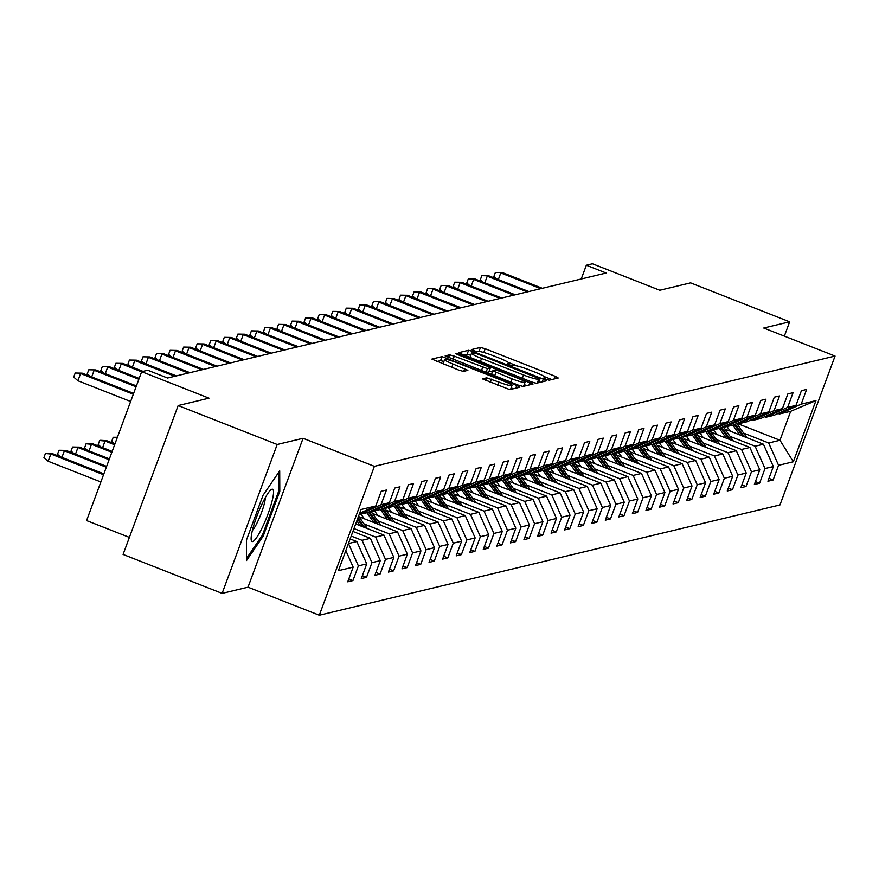 <?xml version="1.0" encoding="UTF-8"?>
<svg xmlns="http://www.w3.org/2000/svg" width="879" height="879" viewBox="0 0 879 879"><rect width="100%" height="100%" fill="white"/><g stroke="black" fill="none" stroke-linecap="round" stroke-linejoin="round"><path stroke-width="1.32" d="M545.848 379.245L549.166 380.178L558.22 378.003L555.187 376.278L485.197 348.754L480.461 347.425L471.397 349.6L476.847 351.743L478.011 351.457A13.57 1.582 20.3 0 1 493.185 355.698L499.019 357.995A13.57 1.582 20.3 0 1 509.018 363.346A13.57 1.582 20.3 0 1 508.732 363.532L507.502 363.862L509.688 365.027L514.171 365.675A13.57 1.582 20.3 0 1 529.345 369.916L535.179 372.213A13.57 1.582 20.3 0 1 545.178 377.574A13.57 1.582 20.3 0 1 544.892 377.761L543.661 378.08L545.848 379.245M482.329 378.838L509.743 389.617L519.808 387.21L516.764 385.474L442.038 356.621L431.886 359.093L458.728 370.092L463.475 371.421L467.87 370.334L452.982 364.027A11.339 1.318 20.3 0 1 444.62 359.544A11.339 1.318 20.3 0 1 457.541 362.939L503.623 381.057A11.339 1.318 20.3 0 1 511.974 385.54A11.339 1.318 20.3 0 1 499.052 382.145L486.636 377.805L482.274 378.992M784.354 336.119L789.639 321.824L690.608 282.873L659.766 290.257L592.424 263.777L586.337 265.238L606.147 273.028L167.548 378.014L147.738 370.235L141.662 371.685L86.581 520.577L129.389 537.399M277.193 444.488L222.112 593.38L248.01 587.183L303.079 438.291L277.193 444.488L178.162 405.549L209.004 398.165L141.662 371.685M303.079 438.291L374.388 466.331L835.05 356.061L779.97 504.942L319.308 615.223L374.388 466.331M789.639 321.824L763.752 328.021L835.05 356.061M531.52 381.936L536.267 383.266L546.331 380.86L543.288 379.124L473.309 351.6L468.562 350.281L458.409 352.743L531.52 381.936M533.07 384.035L523.005 386.441L518.258 385.112L445.148 355.918L449.543 354.83L454.289 356.149L487.405 368.642L490.361 367.894L487.23 366.224L457.684 354.6L455.498 353.435L458.871 354.314L533.07 384.035M222.112 593.38L123.082 554.44L178.162 405.549M348.798 578.942L352.951 580.579L358.379 565.889L366.73 563.889L361.291 578.58L366.51 577.327L371.938 562.648L380.277 560.648L374.85 575.338L380.058 574.086L385.496 559.396L393.836 557.407L388.397 572.086L393.616 570.845L399.044 556.154L407.384 554.155L401.956 568.845L407.164 567.603L412.603 552.913L420.942 550.913L415.503 565.604L420.722 564.351L426.15 549.661L434.501 547.672L429.062 562.351L434.281 561.11L439.709 546.419L448.048 544.42L442.62 559.11L447.829 557.868L453.267 543.178L461.607 541.178L456.168 555.869L461.387 554.616L466.815 539.937L475.154 537.937L469.727 552.627L474.935 551.375L480.373 536.684L488.713 534.696L483.274 549.375L488.493 548.133L493.921 533.443L502.272 531.443L496.833 546.134L502.052 544.881L507.48 530.202L515.819 528.202L510.391 542.892L515.599 541.64L521.038 526.95L529.378 524.961L523.939 539.64L529.158 538.398L534.586 523.708L542.925 521.708L537.498 536.399L542.706 535.146L548.144 520.467L556.484 518.467L551.045 533.157L556.264 531.905L561.692 517.215L570.042 515.226L564.604 529.905L569.812 528.664L575.251 513.973L583.59 511.974L578.162 526.664L583.37 525.422L588.809 510.732L597.149 508.732L591.71 523.423L596.929 522.17L602.357 507.48L610.696 505.491L605.268 520.181L610.476 518.929L615.915 504.238L624.255 502.239L618.816 516.929L624.035 515.687L629.463 500.997L637.802 498.997L632.375 513.688L637.583 512.435L643.021 497.756L651.361 495.756L645.933 510.446L651.141 509.194L656.58 494.503L664.92 492.515L659.481 507.194L664.7 505.952L670.128 491.262L678.467 489.262L673.039 503.953L678.247 502.7L683.686 488.021L692.026 486.021L686.587 500.711L691.806 499.459L697.234 484.768L705.573 482.78L700.145 497.459L705.354 496.217L710.792 481.527L719.132 479.527L713.704 494.218L718.912 492.965L724.351 478.286L732.69 476.286L727.252 490.976L732.471 489.724L737.899 475.034L746.238 473.045L740.81 487.724L746.018 486.483L751.457 471.792L759.797 469.793L754.358 484.483L759.577 483.241L765.005 468.551L773.344 466.551L767.916 481.242L773.124 479.989L778.563 465.31L793.33 461.772L815.954 400.604L790.682 411.306L779.387 414.009L778.08 413.493M352.951 580.579L347.743 581.821L353.171 567.142L338.404 570.669L361.027 509.512L375.794 505.974L381.233 491.284L386.441 490.032L381.014 504.722L389.353 502.733L394.781 488.043L400 486.79L394.561 501.48L402.901 499.481L408.339 484.79L413.548 483.549L408.12 498.239L416.459 496.239L421.887 481.549L427.106 480.308L421.667 494.987L430.018 492.998L435.446 478.308L440.665 477.055L435.226 491.746L443.565 489.746L449.004 475.067L454.212 473.814L448.784 488.504L457.124 486.505L462.552 471.814L467.771 470.573L462.332 485.252L470.672 483.263L476.11 468.573L481.318 467.32L475.891 482.011L484.23 480.011L489.658 465.332L494.877 464.079L489.438 478.769L497.789 476.77L503.217 462.079L508.425 460.838L502.997 475.517L511.336 473.528L516.775 458.838L521.983 457.585L516.555 472.276L524.895 470.276L530.323 455.597L535.542 454.344L530.103 469.034L538.442 467.035L543.881 452.344L549.089 451.103L543.661 465.793L552.001 463.793L557.429 449.103L562.648 447.861L557.209 462.541L565.56 460.552L570.987 445.862L576.195 444.609L570.768 459.299L579.107 457.3L584.546 442.609L589.754 441.368L584.326 456.058L592.666 454.058L598.094 439.368L603.313 438.127L597.874 452.806L606.213 450.817L611.652 436.127L616.86 434.874L611.432 449.565L619.772 447.565L625.2 432.886L630.419 431.633L624.98 446.323L633.319 444.324L638.758 429.633L643.966 428.392L638.539 443.071L646.878 441.082L652.317 426.392L657.525 425.139L652.097 439.83L660.437 437.83L665.864 423.151L671.084 421.898L665.645 436.588L673.984 434.589L679.423 419.898L684.631 418.657L679.203 433.347L687.543 431.347L692.971 416.657L698.19 415.404L692.751 430.095L701.09 428.106L706.529 413.416L711.737 412.163L706.309 426.853L714.649 424.854L720.088 410.163L725.296 408.922L719.868 423.612L728.208 421.612L733.635 406.922L738.854 405.68L733.416 420.36L741.755 418.371L747.194 403.681L752.402 402.428L746.974 417.118L755.314 415.119L760.742 400.439L765.961 399.187L760.522 413.877L768.861 411.877L774.3 397.187L779.508 395.946L774.08 410.625L782.42 408.636L787.859 393.946L793.067 392.693L787.628 407.384L795.978 405.384L801.406 390.705L806.625 389.452L801.187 404.142L815.954 400.604M350.139 538.937L356.83 541.563L348.436 543.541M359.159 514.567L367.554 512.589L389.353 502.733M348.491 543.563L358.379 565.889M356.83 541.563L366.73 563.889M381.014 504.722L359.214 514.589M352.908 531.443L370.389 538.322L362.049 540.321L351.204 536.058M371.454 510.831L372.762 511.347L381.101 509.348L402.901 499.481M362.049 540.321L371.938 562.648M370.389 538.322L380.277 560.648M394.561 501.48L372.762 511.347M355.676 523.961L383.947 535.08L375.597 537.069L353.973 528.565M385.002 507.579L386.32 508.095L394.66 506.106L416.459 496.239M375.597 537.069L385.496 559.396M383.947 535.08L393.836 557.407M408.12 498.239L386.32 508.095M358.918 516.665L397.495 531.828L389.155 533.828L364.126 523.983M398.561 504.337L399.868 504.854L408.219 502.854L430.018 492.998M389.155 533.828L399.044 556.154M397.495 531.828L407.384 554.155M421.667 494.987L399.868 504.854M372.476 513.413L411.053 528.587L402.714 530.586L377.684 520.742M364.488 518.852L360.972 514.171M412.108 501.096L413.427 501.612L421.766 499.613L443.565 489.746M402.714 530.586L412.603 552.913M411.053 528.587L420.942 550.913M435.226 491.746L413.427 501.612M386.024 510.172L424.601 525.345L416.261 527.334L391.232 517.5M378.047 515.61L374.52 510.93M425.667 497.855L426.985 498.371L435.325 496.371L457.124 486.505M416.261 527.334L426.15 549.661M424.601 525.345L434.501 547.672M448.784 488.504L426.985 498.371M399.582 506.93L438.16 522.093L429.82 524.093L404.79 514.248M391.594 512.358L388.078 507.677M439.225 494.602L440.533 495.119L448.872 493.13L470.672 483.263M429.82 524.093L439.709 546.419M438.16 522.093L448.048 544.42M462.332 485.252L440.533 495.119M413.13 503.678L451.718 518.852L443.368 520.851L418.338 511.007M452.773 491.361L454.091 491.877L462.431 489.878L484.23 480.011M443.368 520.851L453.267 543.178M451.718 518.852L461.607 541.178M475.891 482.011L454.091 491.877M426.689 500.437L465.266 515.61L456.926 517.61L431.897 507.765M466.331 488.12L467.639 488.636L475.989 486.636L497.789 476.77M456.926 517.61L466.815 539.937M465.266 515.61L475.154 537.937M489.438 478.769L467.639 488.636M440.247 497.195L478.824 512.358L470.485 514.358L445.455 504.513M479.879 484.867L481.198 485.384L489.537 483.395L511.336 473.528M470.485 514.358L480.373 536.684M478.824 512.358L488.713 534.696M502.997 475.517L481.198 485.384M453.795 493.943L492.372 509.117L484.032 511.117L459.003 501.272M493.438 481.626L494.756 482.142L503.096 480.143L524.895 470.276M484.032 511.117L493.921 533.443M492.372 509.117L502.272 531.443M516.555 472.276L494.756 482.142M467.353 490.702L505.93 505.875L497.591 507.875L472.561 498.03M506.996 478.385L508.304 478.901L516.643 476.901L538.442 467.035M497.591 507.875L507.48 530.202M505.93 505.875L515.819 528.202M530.103 469.034L508.304 478.901M480.901 487.46L519.489 502.634L511.138 504.623L486.109 494.789M520.544 475.132L521.862 475.649L530.202 473.66L552.001 463.793M511.138 504.623L521.038 526.95M519.489 502.634L529.378 524.961M543.661 465.793L521.862 475.649M494.459 484.219L533.037 499.382L524.697 501.382L499.668 491.537M534.102 471.891L535.41 472.408L543.76 470.408L565.56 460.552M524.697 501.382L534.586 523.708M533.037 499.382L542.925 521.708M557.209 462.541L535.41 472.408M508.018 480.967L546.595 496.141L538.256 498.14L513.226 488.295M547.65 468.65L548.968 469.166L557.308 467.167L579.107 457.3M538.256 498.14L548.144 520.467M546.595 496.141L556.484 518.467M570.768 459.299L548.968 469.166M521.566 477.726L560.143 492.899L551.803 494.888L526.774 485.054M513.589 483.164L510.062 478.473M561.209 465.398L562.527 465.925L570.867 463.925L592.666 454.058M551.803 494.888L561.692 517.215M560.143 492.899L570.042 515.226M584.326 456.058L562.527 465.925M535.124 474.484L573.701 489.647L565.362 491.647L540.332 481.802M527.136 479.912L523.62 475.231M574.767 462.156L576.075 462.673L584.414 460.673L606.213 450.817M565.362 491.647L575.251 513.973M573.701 489.647L583.59 511.974M597.874 452.806L576.075 462.673M548.672 471.232L587.249 486.406L578.909 488.405L553.88 478.561M588.315 458.915L589.633 459.431L597.973 457.432L619.772 447.565M578.909 488.405L588.809 510.732M587.249 486.406L597.149 508.732M611.432 449.565L589.633 459.431M562.23 467.991L600.807 483.164L592.468 485.153L567.438 475.319M554.253 473.429L550.726 468.749M601.873 455.674L603.181 456.19L611.531 454.19L633.319 444.324M592.468 485.153L602.357 507.48M600.807 483.164L610.696 505.491M624.98 446.323L603.181 456.19M575.789 464.749L614.366 479.912L606.027 481.912L580.997 472.067M567.801 470.177L564.274 465.496M615.421 452.421L616.739 452.938L625.079 450.949L646.878 441.082M606.027 481.912L615.915 504.238M614.366 479.912L624.255 502.239M638.539 443.071L616.739 452.938M589.337 461.497L627.914 476.671L619.574 478.67L594.545 468.826M581.36 466.936L577.833 462.255M628.979 449.18L630.298 449.696L638.637 447.697L660.437 437.83M619.574 478.67L629.463 500.997M627.914 476.671L637.802 498.997M652.097 439.83L630.298 449.696M602.895 458.256L641.472 473.429L633.133 475.429L608.103 465.584M642.538 445.939L643.846 446.455L652.185 444.455L673.984 434.589M633.133 475.429L643.021 497.756M641.472 473.429L651.361 495.756M665.645 436.588L643.846 446.455M616.443 455.014L655.02 470.188L646.68 472.177L621.651 462.332M608.466 460.453L604.939 455.761M656.086 442.686L657.404 443.203L665.744 441.214L687.543 431.347M646.68 472.177L656.58 494.503M655.02 470.188L664.92 492.515M679.203 433.347L657.404 443.203M630.001 451.773L668.578 466.936L660.239 468.936L635.209 459.091M622.024 457.201L618.497 452.52M669.644 439.445L670.952 439.961L679.291 437.962L701.09 428.106M660.239 468.936L670.128 491.262M668.578 466.936L678.467 489.262M692.751 430.095L670.952 439.961M643.56 448.521L682.137 463.694L673.797 465.694L648.768 455.849M683.192 436.204L684.51 436.72L692.85 434.72L714.649 424.854M673.797 465.694L683.686 488.021M682.137 463.694L692.026 486.021M706.309 426.853L684.51 436.72M657.107 445.279L695.685 460.453L687.345 462.442L662.316 452.608M696.75 432.951L698.069 433.468L706.408 431.479L728.208 421.612M687.345 462.442L697.234 484.768M695.685 460.453L705.573 482.78M719.868 423.612L698.069 433.468M670.666 442.038L709.243 457.201L700.904 459.201L675.874 449.356M710.309 429.71L711.616 430.227L719.956 428.227L741.755 418.371M700.904 459.201L710.792 481.527M709.243 457.201L719.132 479.527M733.416 420.36L711.616 430.227M684.214 438.786L722.791 453.96L714.451 455.959L689.422 446.114M723.856 426.469L725.175 426.985L733.515 424.986L755.314 415.119M714.451 455.959L724.351 478.286M722.791 453.96L732.69 476.286M746.974 417.118L725.175 426.985M697.772 435.544L736.349 450.718L728.01 452.707L702.98 442.873M737.415 423.228L738.723 423.744L747.062 421.744L768.861 411.877M728.01 452.707L737.899 475.034M736.349 450.718L746.238 473.045M760.522 413.877L738.723 423.744M711.32 432.303L749.908 447.466L741.557 449.466L716.528 439.621M750.963 419.975L752.281 420.492L760.621 418.503L782.42 408.636M741.557 449.466L751.457 471.792M749.908 447.466L759.797 469.793M774.08 410.625L752.281 420.492M724.878 429.051L763.455 444.225L755.116 446.224L730.086 436.38M716.901 434.49L713.374 429.809M764.521 416.734L765.829 417.25L774.179 415.251L795.978 405.384M755.116 446.224L765.005 468.551M763.455 444.225L773.344 466.551M787.628 407.384L765.829 417.25M737.041 423.392L779.97 440.269L768.675 442.983L743.645 433.138M730.449 431.248L726.933 426.568M768.675 442.983L778.563 465.31M790.682 411.306L779.97 440.269L793.33 461.772M801.187 404.142L779.387 414.009M248.01 587.183L319.308 615.223M586.337 265.238L581.25 278.984M345.832 550.573L353.171 567.142M375.794 505.974L359.632 513.292M768.982 478.363L773.124 479.989M755.424 481.604L759.577 483.241M741.876 484.845L746.018 486.483M728.317 488.098L732.471 489.724M714.759 491.339L718.912 492.965M701.211 494.58L705.354 496.217M687.653 497.833L691.806 499.459M674.105 501.074L678.247 502.7M660.547 504.315L664.7 505.952M646.999 507.568L651.141 509.194M633.44 510.809L637.583 512.435M619.882 514.05L624.035 515.687M606.334 517.291L610.476 518.929M592.776 520.544L596.929 522.17M579.228 523.785L583.37 525.422M565.669 527.026L569.812 528.664M552.111 530.279L556.264 531.905M538.563 533.52L542.706 535.146M525.005 536.761L529.158 538.398M511.457 540.014L515.599 541.64M497.899 543.255L502.052 544.881M484.34 546.496L488.493 548.133M470.792 549.749L474.935 551.375M457.234 552.99L461.387 554.616M443.686 556.231L447.829 557.868M430.128 559.473L434.281 561.11M416.569 562.725L420.722 564.351M403.021 565.966L407.164 567.603M389.463 569.207L393.616 570.845M375.915 572.46L380.058 574.086M362.357 575.701L366.51 577.327M246.439 540.135L246.538 560.549L263.206 536.124L279.797 491.284L279.709 470.869L263.03 495.306L246.439 540.135M278.478 490.768L279.797 491.284M262.074 535.674L263.206 536.124M480.099 351.6L479.022 351.446L480.461 347.425M551.792 379.552L544.431 376.651M517.544 366.082L508.271 362.434M470.77 355.237L467.079 354.303L463.442 355.171M539.893 382.398L538.86 381.991M539.948 378.937L476.385 353.567L471.836 352.94A13.57 1.582 20.3 0 0 471.551 353.127A13.57 1.582 20.3 0 0 481.549 358.478L523.532 374.992A13.57 1.582 20.3 0 0 538.706 379.234L539.948 378.937L538.552 382.717M470.342 356.962A13.57 1.582 20.3 0 0 470.056 357.149A13.57 1.582 20.3 0 0 470.803 358.061M535.135 383.123A13.57 1.582 20.3 0 0 536.212 383.277M486.34 372.564L488.834 371.817M489.251 370.872L492.306 372.07M524.181 384.606L526.631 385.573M512.127 378.893A11.339 1.318 20.3 0 0 525.038 382.288A11.339 1.318 20.3 0 0 516.687 377.805L500.448 371.421L495.712 370.092L492.767 370.839L512.127 378.893L510.897 382.222M444.62 359.544L443.137 363.576A11.339 1.318 20.3 0 0 443.434 364.082M443.917 361.467L440.555 360.654L436.918 361.522M513.369 388.749L511.117 387.859M746.897 437.709L736.789 423.502M739.843 434.94L732.877 425.139M744.216 436.654L735.327 424.161M734.404 424.579L742.524 435.995M496.657 278.907L493.899 276.467L495.382 272.446L502.348 272.567L542.343 288.301M498.338 279.566L500.788 272.94L540.783 288.675M495.382 272.446L502.348 272.567M252.647 541.552A28.084 4.791 111.5 0 0 267.974 514.05A28.084 4.791 111.5 0 0 272.007 489.24A28.084 4.791 111.5 0 0 270.787 489.944A28.084 4.791 111.5 0 0 257.866 513.644A28.084 4.791 111.5 0 0 251.185 539.805A28.084 4.791 111.5 0 0 252.647 541.552M252.405 530.444A19.228 3.285 111.5 0 0 260.689 514.753A19.228 3.285 111.5 0 0 265.304 497.624M278.401 472.781L278.489 491.735L262.414 535.179L246.527 558.451M733.339 440.961L723.241 426.744M726.285 438.181L719.319 428.381M730.658 439.907L721.78 427.414M720.857 427.831L728.966 439.236M719.791 444.203L709.683 429.996M712.726 441.423L705.76 431.633M703.343 437.731L700.069 433.138A27.436 26.842 -103.5 0 0 699.981 433.017M717.11 443.148L708.221 430.655M707.298 431.073L715.418 442.478M483.098 282.148L480.341 279.709L481.835 275.687L488.79 275.819L528.795 291.542M484.779 282.807L487.23 276.193L527.224 291.916M481.835 275.687L488.79 275.819M469.551 285.389L466.793 282.961L468.276 278.94L475.242 279.061L515.237 294.784M471.221 286.06L473.671 279.434L513.677 295.157M468.276 278.94L475.242 279.061M706.233 447.444L696.135 433.237M699.179 444.675L692.212 434.874M689.784 440.983L686.521 436.38A27.436 26.842 -103.5 0 0 686.433 436.259M703.552 446.389L694.674 433.896M693.751 434.314L701.86 445.73M692.685 450.696L682.576 436.478M685.62 447.916L678.654 438.116M676.237 444.225L672.962 439.621A27.436 26.842 -103.5 0 0 672.874 439.5M689.993 449.641L681.115 437.138M680.192 437.555L688.301 448.971M679.126 453.938L669.018 439.731M672.072 451.158L665.106 441.368M662.678 447.466L659.415 442.873A27.436 26.842 -103.5 0 0 659.327 442.752M676.445 452.883L667.557 440.39M666.634 440.808L674.753 452.213M455.992 288.642L453.234 286.202L454.729 282.181L461.684 282.302L501.678 298.036M457.673 289.301L460.124 282.675L500.118 298.41M454.729 282.181L461.684 282.302M442.434 291.883L439.687 289.444L441.17 285.422L448.136 285.543L488.131 301.277M444.115 292.542L446.565 285.917L486.559 301.651M441.17 285.422L448.136 285.543M428.886 295.124L426.128 292.696L427.612 288.664L434.578 288.795L474.572 304.519M430.567 295.783L433.017 289.169L473.012 304.892M427.612 288.664L434.578 288.795M415.327 298.377L412.57 295.937L414.064 291.916L421.019 292.037L461.025 307.76M417.009 299.036L419.459 292.41L459.453 308.144M414.064 291.916L421.019 292.037M401.78 301.618L399.022 299.179L400.505 295.157L407.471 295.278L447.466 311.012M403.461 302.277L405.9 295.652L445.906 311.386M400.505 295.157L407.471 295.278M388.221 304.859L385.463 302.431L386.958 298.399L393.913 298.53L433.907 314.253M389.902 305.518L392.353 298.904L432.347 314.627M386.958 298.399L393.913 298.53M374.663 308.111L371.916 305.672L373.399 301.651L380.365 301.772L420.36 317.495M376.344 308.771L378.794 302.145L418.789 317.868M373.399 301.651L380.365 301.772M361.115 311.353L358.357 308.914L359.841 304.892L366.807 305.013L406.801 320.747M362.796 312.012L365.246 305.387L405.241 321.121M359.841 304.892L366.807 305.013M347.557 314.594L344.799 312.155L346.293 308.133L353.248 308.265L393.254 323.988M349.238 315.253L351.688 308.639L391.682 324.362M346.293 308.133L353.248 308.265M334.009 317.835L331.251 315.407L332.734 311.386L339.701 311.507L379.695 327.23M335.69 318.506L338.129 311.88L378.135 327.603M332.734 311.386L339.701 311.507M320.45 321.088L317.693 318.648L319.187 314.627L326.142 314.748L366.136 330.482M322.132 321.747L324.582 315.121L364.576 330.856M319.187 314.627L326.142 314.748M306.892 324.329L304.145 321.89L305.628 317.868L312.594 317.989L352.589 333.723M308.573 324.988L311.023 318.374L351.018 334.097M305.628 317.868L312.594 317.989M293.344 327.57L290.586 325.142L292.07 321.11L299.036 321.242L339.03 336.965M295.025 328.241L297.476 321.615L337.47 337.338M292.07 321.11L299.036 321.242M279.786 330.823L277.028 328.383L278.522 324.362L285.477 324.483L325.483 340.217M281.467 331.482L283.917 324.856L323.911 340.591M278.522 324.362L285.477 324.483M266.238 334.064L263.48 331.625L264.964 327.603L271.93 327.724L311.924 343.458M267.919 334.723L270.369 328.098L310.364 343.832M264.964 327.603L271.93 327.724M252.68 337.305L249.922 334.877L251.416 330.845L258.371 330.976L298.366 346.7M254.361 337.965L256.811 331.35L296.805 347.073M251.416 330.845L258.371 330.976M239.121 340.558L236.374 338.118L237.857 334.097L244.823 334.218L284.818 349.941M240.802 341.217L243.252 334.591L283.258 350.325M237.857 334.097L244.823 334.218M225.573 343.799L222.816 341.36L224.299 337.338L231.265 337.459L271.259 353.193M227.254 344.458L229.705 337.833L269.699 353.567M224.299 337.338L231.265 337.459M212.015 347.04L209.257 344.612L210.751 340.58L217.706 340.711L257.712 356.434M213.696 347.699L216.146 341.085L256.141 356.808M210.751 340.58L217.706 340.711M665.568 457.179L655.47 442.972M658.514 454.41L651.548 444.609M649.131 450.718L645.856 446.114A27.436 26.842 -103.5 0 0 645.768 445.994M662.887 456.124L654.009 443.631M653.086 444.049L661.195 455.465M652.02 460.431L641.912 446.213M644.966 457.651L637.989 447.85M635.572 453.96L632.298 449.356A27.436 26.842 -103.5 0 0 632.21 449.235M649.339 459.376L640.45 446.873M639.527 447.29L647.647 458.706M638.462 463.672L628.364 449.455M631.408 460.893L624.442 451.103M635.781 462.618L626.903 450.125M625.98 450.542L634.089 461.947M624.914 466.914L614.806 452.707M617.849 464.145L610.883 454.344M622.233 465.859L613.344 453.366M612.421 453.784L620.53 465.2M611.355 470.155L601.247 455.948M604.302 467.386L597.335 457.585M594.907 463.694L591.644 459.091A27.436 26.842 -103.5 0 0 591.556 458.97M608.675 469.1L599.786 456.608M598.863 457.025L606.982 468.441M597.797 473.407L587.699 459.19M590.743 470.628L583.777 460.827M595.116 472.353L586.238 459.86M585.315 460.277L593.424 471.682M584.249 476.649L574.141 462.442M577.195 473.869L570.218 464.079M581.568 475.594L572.679 463.101M571.757 463.519L579.876 474.924M570.691 479.89L560.593 465.683M563.637 477.121L556.671 467.32M568.01 478.835L559.132 466.342M558.209 466.76L566.318 478.176M557.143 483.142L547.035 468.925M550.078 480.363L543.112 470.562M540.695 476.671L537.421 472.067A27.436 26.842 -103.5 0 0 537.333 471.946M554.462 482.088L545.573 469.595M544.65 470.012L552.759 481.417M543.585 486.384L533.476 472.177M536.531 483.604L529.565 473.814M540.904 485.329L532.015 472.836M531.092 473.254L539.212 484.659M530.026 489.625L519.928 475.418M522.972 486.856L516.006 477.055M527.345 488.57L518.467 476.077M517.544 476.495L525.653 487.911M516.478 492.877L506.37 478.659M509.424 490.097L502.458 480.297M500.03 486.406L496.756 481.802A27.436 26.842 -103.5 0 0 496.668 481.681M513.797 491.822L504.909 479.319M503.986 479.736L512.105 491.152M502.92 496.119L492.822 481.912M495.866 493.339L488.9 483.549M486.483 489.647L483.208 485.054A27.436 26.842 -103.5 0 0 483.12 484.922M500.239 495.064L491.361 482.571M490.438 482.989L498.547 494.394M489.372 499.36L479.264 485.153M482.307 496.591L475.341 486.79M472.924 492.899L469.65 488.295A27.436 26.842 -103.5 0 0 469.562 488.175M486.691 498.305L477.802 485.812M476.879 486.23L484.988 497.646M475.814 502.601L465.705 488.394M468.76 499.832L461.794 490.032M459.365 496.141L456.102 491.537A27.436 26.842 -103.5 0 0 456.014 491.416M473.133 501.546L464.244 489.054M463.321 489.471L471.441 500.887M462.255 505.854L452.158 491.636M455.201 503.074L448.235 493.273M445.818 499.382L442.544 494.789A27.436 26.842 -103.5 0 0 442.456 494.657M459.574 504.799L450.696 492.306M449.773 492.723L457.882 504.128M448.708 509.095L438.599 494.888M441.654 506.326L434.687 496.525M432.259 502.634L428.985 498.03A27.436 26.842 -103.5 0 0 428.908 497.91M446.027 508.04L437.138 495.547M436.215 495.965L444.334 507.37M435.149 512.336L425.051 498.129M428.095 509.567L421.129 499.766M418.712 505.875L415.437 501.272A27.436 26.842 -103.5 0 0 415.349 501.151M432.468 511.281L423.59 498.789M422.667 499.206L430.776 510.622M421.601 515.588L411.493 501.371M414.536 512.809L407.57 503.008M405.153 509.117L401.879 504.513A27.436 26.842 -103.5 0 0 401.791 504.392M418.92 514.534L410.032 502.041M409.109 502.458L417.217 513.863M408.043 518.83L397.934 504.623M400.989 516.05L394.023 506.26M405.362 517.775L396.473 505.282M395.55 505.7L403.67 517.105M394.484 522.071L384.387 507.864M387.43 519.302L380.464 509.501M391.803 521.016L382.925 508.523M382.002 508.941L390.111 520.357M114.479 443.741L111.721 441.313L113.204 437.281L117.401 437.259M117.259 437.665L113.204 437.281M380.937 525.323L370.828 511.106M373.883 522.544L366.917 512.743M378.256 524.269L369.367 511.765M368.444 512.193L376.564 523.598M100.92 446.993L98.162 444.554L99.657 440.533L100.525 440.324L106.612 440.654L105.051 441.027L114.622 444.796M99.657 440.533L105.051 441.027L102.601 447.653M106.612 440.654L114.94 443.928M367.378 528.565L358.566 516.16M360.324 525.785L356.83 520.862M364.697 527.51L357.907 517.951M357.489 519.082L363.005 526.84M87.373 450.235L84.615 447.796L86.098 443.774L93.064 443.895L91.493 444.269L111.853 452.278M86.098 443.774L91.493 444.269L89.054 450.894M93.064 443.895L112.171 451.41M353.83 531.806L353.138 530.839M73.814 453.476L71.056 451.048L72.55 447.015L79.506 447.147L77.945 447.521L109.084 459.761M72.55 447.015L77.945 447.521L75.495 454.135M79.506 447.147L109.403 458.893M60.255 456.728L57.509 454.289L58.992 450.268L65.958 450.389L64.387 450.762L106.315 467.243M58.992 450.268L64.387 450.762L61.937 457.388M65.958 450.389L106.634 466.386M198.467 350.292L195.709 347.853L197.193 343.832L204.159 343.953L244.153 359.676M200.148 350.952L202.599 344.326L242.593 360.049M197.193 343.832L204.159 343.953M184.909 353.534L182.151 351.095L183.645 347.073L190.6 347.194L230.595 362.928M186.59 354.193L189.04 347.568L229.034 363.302M183.645 347.073L190.6 347.194M171.35 356.775L168.603 354.336L170.087 350.314L177.053 350.446L217.047 366.169M173.031 357.434L175.481 350.82L215.487 366.543M170.087 350.314L177.053 350.446M157.802 360.016L155.045 357.588L156.539 353.567L163.494 353.688L203.488 369.411M159.484 360.687L161.934 354.061L201.928 369.784M156.539 353.567L163.494 353.688M144.244 363.269L141.486 360.829L142.98 356.808L149.935 356.929L189.941 372.663M145.925 363.928L148.375 357.303L188.37 373.037M142.98 356.808L149.935 356.929M130.696 366.51L127.938 364.071L129.422 360.049L136.388 360.17L176.382 375.904M132.377 367.169L134.828 360.555L174.822 376.278M129.422 360.049L136.388 360.17M117.138 369.751L114.38 367.323L115.874 363.291L122.829 363.423L143.024 371.356M118.819 370.411L121.269 363.796L141.618 371.795M115.874 363.291L122.829 363.423M103.59 373.004L100.832 370.564L102.316 366.543L109.282 366.664L139.168 378.42M105.26 373.663L107.71 367.037L138.849 379.278M102.316 366.543L109.282 366.664M90.032 376.245L87.274 373.806L88.768 369.784L95.723 369.905L136.399 385.903M91.713 376.904L94.163 370.279L136.08 386.771M88.768 369.784L95.723 369.905M48.158 461.255L43.95 457.53L45.433 453.509L52.399 453.63L50.839 454.003L48.158 461.255L100.865 481.978M45.433 453.509L50.839 454.003L103.546 474.737M52.399 453.63L103.865 473.869M133.311 394.253L80.604 373.531L77.923 380.772L73.715 377.058L75.209 373.026L82.176 373.157L133.63 393.385M77.923 380.772L130.63 401.494M75.209 373.026L82.176 373.157M544.551 378.684L544.892 377.761M508.392 364.466L508.732 363.532M483.813 352.49L485.197 348.754M554.188 378.97L555.187 376.278M467.079 354.303L468.562 350.281M472.902 352.677L473.309 351.6M542.299 381.827L543.288 379.124M480.319 361.807L481.549 358.478M522.313 378.322L523.532 374.992M537.311 383.013L538.706 379.234M448.488 357.676L449.543 354.83M453.059 359.478L454.289 356.149M481.439 370.63L482.67 367.312M486.01 372.432L487.405 368.642M488.779 371.982L490.262 367.96M458.629 354.973L458.871 354.314M529.037 384.991L530.026 382.299M491.449 374.575L492.8 370.938M494.657 375.838L495.888 372.509M485.582 380.651L486.636 377.805M490.152 382.453L491.372 379.124M497.833 385.474L499.052 382.145M451.751 367.345L452.982 364.027M463.738 371.356L464.738 368.653M440.555 360.654L442.038 356.621M446.224 359.445L446.785 357.951M515.775 388.166L516.764 385.474M544.727 378.772L545.178 377.574M508.567 364.554L509.018 363.346M538.596 382.706L540.003 378.904M470.056 357.149L471.551 353.127M488.867 371.927L490.361 367.894M523.554 386.31L525.038 382.288M491.394 374.553L492.767 370.839M510.534 389.419L511.974 385.54"/></g></svg>
